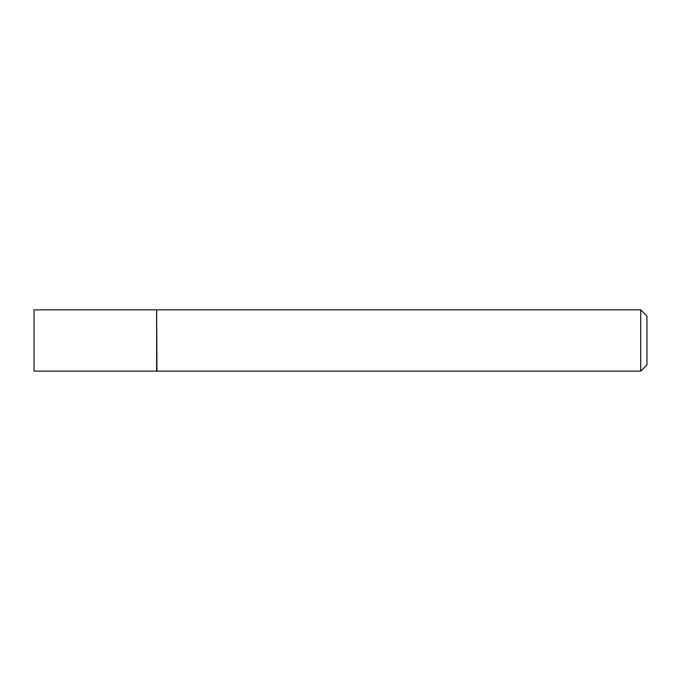 <?xml version="1.0" encoding="UTF-8"?>
<svg xmlns="http://www.w3.org/2000/svg" width="681" height="681" viewBox="0 0 681 681"><rect width="100%" height="100%" fill="white"/><g stroke="black" fill="none" stroke-linecap="round" stroke-linejoin="round"><path stroke-width="1.02" d="M34.05 340.5L34.05 371.154L156.63 371.154L156.63 309.846L34.05 309.846L34.05 340.5M156.63 310.161L156.945 371.154L640.719 371.154L640.719 309.846L646.95 316.078L646.95 364.922L640.719 371.154M156.945 309.846L640.719 309.846"/></g></svg>
